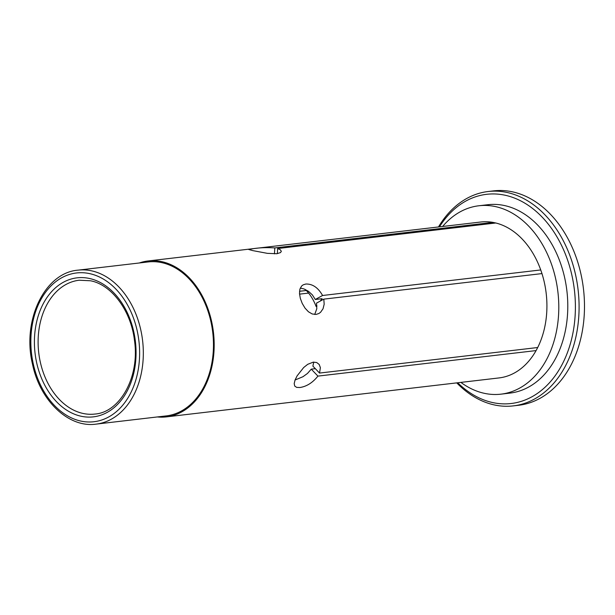 <?xml version="1.0" encoding="UTF-8"?>
<svg xmlns="http://www.w3.org/2000/svg" width="615" height="615" viewBox="0 0 615 615"><rect width="100%" height="100%" fill="white"/><g stroke="black" fill="none" stroke-linecap="round" stroke-linejoin="round"><path stroke-width="0.92" d="M457.714 382.761A105.311 76.006 -96.7 0 0 561.779 365.118A105.311 76.006 -96.7 0 0 544.782 219.97A105.311 76.006 -96.7 0 0 439.456 226.843M478.893 205.764L487.887 204.71A94.841 68.457 83.3 0 1 567.584 313.489A94.841 68.457 83.3 0 1 509.95 393.108L500.956 394.161A94.841 68.457 -96.7 0 0 558.589 314.542A94.841 68.457 -96.7 0 0 478.893 205.764A94.841 68.457 -96.7 0 0 442.631 226.474M537.702 347.521L536.103 350.581L317.924 376.111C312.651 382.714 306.616 386.52 299.836 387.527L296.638 387.373L294.723 386.051L294.201 383.56L295.054 380.032L297.107 375.873L303.672 367.532L307.723 364.311L313.281 362.143L316.694 362.527L319.177 364.449L320.384 367.647L319.539 373.067L537.702 347.521A78.489 56.649 -96.7 0 0 542.599 335.29A78.489 56.649 -96.7 0 0 541.961 273.59L323.805 299.136L324.174 304.233L323.029 308.784L320.576 312.282L318.87 313.519L316.033 314.434L312.197 313.965L308.438 311.774L305.017 308.107L302.211 303.395L300.312 298.329L299.497 293.493L299.859 289.304L301.527 286.113L303.134 284.853L305.801 284.03C312.528 283.799 318.116 287.62 322.575 295.492L540.739 269.947A78.489 56.649 -96.7 0 0 495.798 222.991L492.961 222.384A78.489 56.649 -96.7 0 0 480.792 222.007L148.054 260.968A78.489 56.649 -96.7 0 0 139.297 262.982M157.325 416.947A78.489 56.649 -96.7 0 0 166.311 416.885L499.049 377.925A78.489 56.649 -96.7 0 0 536.088 350.565M495.798 222.991L277.642 248.537L280.34 249.767L281.332 251.358L280.502 252.604L276.804 253.726L267.379 253.349L252.634 250.582L248.683 249.475L253.119 248.698C259.868 247.637 267.095 247.384 274.797 247.93L492.961 222.384M540.739 269.947L541.984 273.583M460.889 382.392A94.841 68.457 -96.7 0 0 500.956 394.161M78.02 270.154L148.169 261.944A77.513 55.942 83.3 0 1 213.297 350.834A77.513 55.942 83.3 0 1 166.196 415.909L96.048 424.127A77.513 55.942 -96.7 0 0 143.157 359.052A77.513 55.942 -96.7 0 0 78.02 270.154C44.864 272.668 21.963 320.069 32.41 363.742C39.767 400.619 68.58 428.109 96.048 424.127M166.311 416.885A78.489 56.649 -96.7 0 0 209.861 374.258A78.489 56.649 -96.7 0 0 201.866 295.185A78.489 56.649 -96.7 0 0 148.054 260.968M320.231 301.096L322.114 298.69L315.287 299.49L312.366 294.893L308.423 291.279L303.918 288.912L300.274 288.097M314.734 314.473L316.802 308.715L316.51 303.134L323.805 299.136M295.062 380.009L302.987 376.703L307.462 373.459L311.267 369.154L315.341 368.677M319.539 373.067L312.881 366.11L313.75 362.104M456.745 382.876A107.925 77.897 -96.7 0 0 513.271 405.892A107.925 77.897 -96.7 0 0 578.853 315.287A107.925 77.897 -96.7 0 0 488.164 191.511A107.925 77.897 -96.7 0 0 438.487 226.958M488.164 191.511L493.561 190.873A107.925 77.897 83.3 0 1 584.25 314.657A107.925 77.897 83.3 0 1 518.66 405.262L513.271 405.892M317.924 376.111L311.267 369.154M308.592 293.086L299.543 294.139M299.528 291.287L306.316 290.495M274.451 253.864L274.797 247.93M277.642 248.537L277.342 253.649M316.91 306.324L316.079 306.424L316.856 305.417M305.309 289.481A42.52 30.689 83.3 0 1 316.079 306.424M315.287 299.49L322.575 295.492M84.632 413.764A67.373 48.623 83.3 0 1 38.184 345.753A67.373 48.623 83.3 0 1 79.204 280.225L90.467 280.771C111.284 284.561 130.91 310.252 134.447 340.249C140.005 376.98 119.902 412.381 94.871 414.056A67.373 48.623 83.3 0 1 84.632 413.764M89.213 278.426A69.987 50.515 83.3 0 1 127.136 391.132A69.987 50.515 83.3 0 1 39.368 372.498A69.987 50.515 83.3 0 1 89.213 278.426M31.011 335.844A74.892 54.058 -96.7 0 0 80.988 421.106A74.892 54.058 -96.7 0 0 139.459 358.86A74.892 54.058 -96.7 0 0 89.49 273.59A74.892 54.058 -96.7 0 0 31.011 335.844"/></g></svg>
